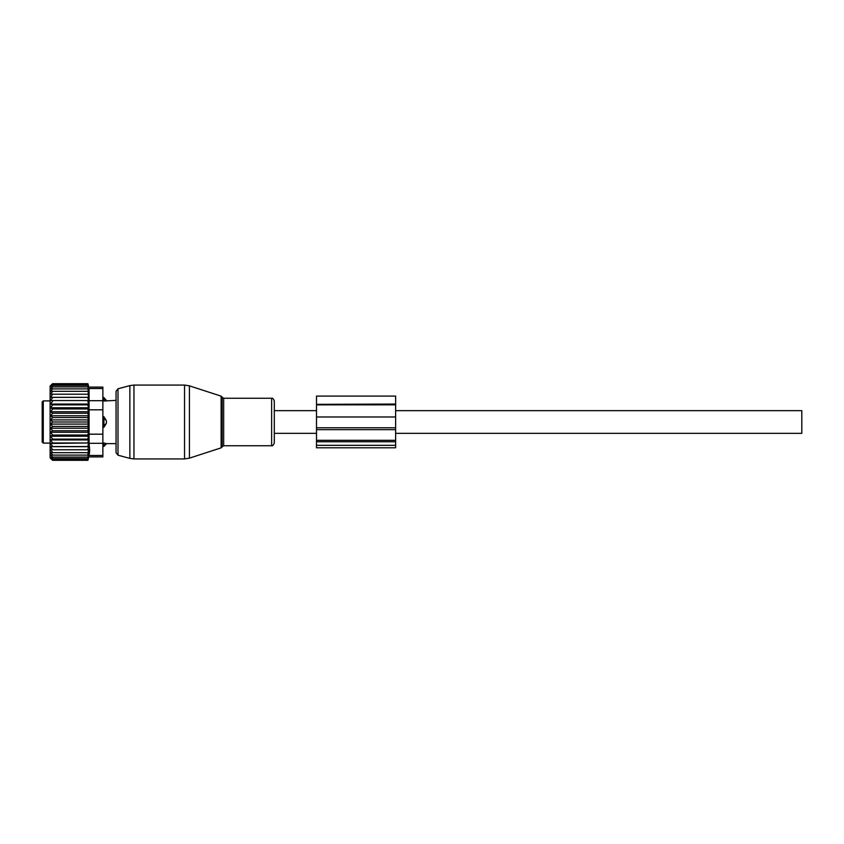 <?xml version="1.0" encoding="UTF-8"?>
<svg xmlns="http://www.w3.org/2000/svg" width="844" height="844" viewBox="0 0 844 844"><rect width="100%" height="100%" fill="white"/><g stroke="black" fill="none" stroke-linecap="round" stroke-linejoin="round"><path stroke-width="1.27" d="M274.3 433.341L274.3 400.942L274.3 443.058L274.3 433.341L316.5 433.341M102.862 397.577L103.917 397.577L103.917 401.027L116.05 400.373L116.05 391.342L116.05 452.658L116.05 443.627L106.555 443.627L103.917 446.423L103.917 445.242A4.22 3.038 0 0 0 106.376 443.585L103.917 442.973L106.376 443.585M395.625 410.659L801.8 410.659L801.8 433.341L395.625 433.341M103.917 397.577L106.376 400.415A4.22 3.038 180 0 0 103.917 398.758L102.862 398.758M102.862 401.027L106.376 400.415M102.862 416.725L103.917 416.725L106.376 420.66L106.376 423.34A4.22 2.933 180 0 1 103.917 424.933L103.917 427.275L106.376 423.34M102.862 427.275L103.917 427.275M102.862 442.973L103.917 442.973L103.917 445.242L102.862 445.242M42.2 415.902L42.2 415.005M43.255 443.1L43.255 400.9L42.2 401.955L42.2 442.045L43.255 443.1L50.112 443.1M103.917 416.725L103.917 424.933L102.862 424.933M102.862 388.504L102.862 387.09L88.799 387.09L87.892 383.693L52.55 383.693L50.112 386.13L50.112 457.87L52.55 460.307L87.892 460.307L88.799 456.91L102.862 456.91L102.862 455.496L89.074 455.496C88.715 457.374 88.715 457.374 89.074 455.496C88.715 457.374 88.715 457.374 89.074 455.496L89.675 449.778L89.074 443.322L89.074 388.504C88.715 386.626 88.715 386.626 89.074 388.504C88.715 386.626 88.715 386.626 89.074 388.504L102.862 388.504L102.862 400.678L89.074 400.678M52.75 449.789L50.471 446.655L88.451 446.655L87.839 449.789L50.503 449.789L52.75 452.669L50.672 452.669L52.75 455.106L50.946 455.106L52.75 457.1L51.305 457.1L52.75 458.619L51.716 458.619L52.75 460.307M87.839 460.307L88.008 459.685L52.75 459.685M87.839 459.685L88.114 458.619L52.75 458.619M87.839 458.619L88.23 457.1L52.75 457.1M87.839 457.1L88.325 455.106L52.75 455.106M88.451 397.345L50.471 397.345L88.451 397.345L87.839 383.693M88.451 400.552L50.471 400.552L88.451 400.552L87.839 397.45M88.451 404.054L87.839 404.877L52.75 404.877L50.471 404.054L88.451 404.054L87.839 401.027M88.451 407.789L87.839 408.96L52.75 408.96L50.471 407.789L88.451 407.789L87.839 404.877M88.451 411.714L87.839 413.212L52.75 413.212L50.471 411.714L88.451 411.714L87.839 408.96M88.451 415.776L87.839 417.569L52.75 417.569L50.471 415.776L88.451 415.776L87.839 413.212M88.451 419.911L87.839 422L52.75 422L50.471 419.911L88.451 419.911L87.839 417.569M88.451 424.089L87.839 426.431L52.75 426.431L50.471 424.089L88.451 424.089L87.839 422M88.451 428.224L87.839 430.788L52.75 430.788L50.471 428.224L88.451 428.224L87.839 426.431M88.451 432.286L87.839 435.04L52.75 435.04L50.471 432.286L88.451 432.286L87.839 430.788M88.451 436.211L87.839 439.123L52.75 439.123L50.471 436.211L88.451 436.211L87.839 435.04M88.451 439.946L87.839 442.973L52.75 442.973L50.471 439.946L88.451 439.946L87.839 439.123M88.451 443.448L87.839 446.55L52.75 446.55L50.471 443.448L87.839 442.973M88.451 446.655L87.839 446.55M87.839 455.106L88.441 449.789L87.839 449.789M87.839 385.381L51.716 385.381L52.75 384.315L52.128 384.315L87.839 384.315M51.716 385.381L52.75 385.381L51.305 386.9L87.839 386.9M51.305 386.9L52.75 386.9L50.946 388.894L87.839 388.894M52.75 388.894L50.672 391.331L87.839 391.331M52.75 391.331L50.503 394.211L87.839 394.211M87.839 452.669L52.75 452.669M102.862 400.678L102.862 455.496M89.601 451.551L89.358 453.766M50.471 446.655L52.75 446.55M50.471 443.448L52.75 442.973M50.471 439.946L52.75 439.123M50.471 436.211L52.75 435.04M50.471 432.286L52.75 430.788M50.471 428.224L52.75 426.431M50.471 424.089L52.75 422M50.471 419.911L52.75 417.569M50.471 415.776L52.75 413.212M50.471 411.714L52.75 408.96M50.471 407.789L52.75 404.877M50.471 404.054L52.75 401.027M50.471 400.552L52.75 397.45M50.471 397.345L52.75 394.211M52.128 384.315L52.75 383.693M316.5 445.315L316.5 447.784L395.625 447.784L395.625 440.315L316.5 440.315L316.5 445.315L395.625 445.315M316.5 404.054L316.5 396.089L395.625 396.089L395.625 404.35L316.5 404.35L395.625 404.054M316.5 404.35L316.5 416.978L395.625 416.978L395.625 404.35M395.625 416.978L395.625 440.315M316.5 416.978L316.5 427.781L395.625 427.781M395.625 429.649L316.5 429.649L316.5 427.781M316.5 429.649L316.5 440.315M189.425 456.688L189.425 458.155L184.541 458.925L184.541 385.075L189.425 385.845L189.425 456.688M221.139 396.152L222.151 397.165L222.151 446.835L221.139 447.847L221.139 396.152L189.425 385.845M184.541 385.075L133.953 385.075L133.953 458.925L184.541 458.925M222.151 397.165L223.66 398.262L223.66 445.737L271.62 445.737C272.296 446.265 273.192 445.368 274.3 443.058M133.953 385.075L129.86 385.613L129.86 458.387L118.002 455.211L116.05 452.658M223.66 398.262L271.62 398.262L271.62 445.737M129.86 385.613L118.002 388.789L118.002 455.211M102.862 419.067L103.917 419.067A4.22 2.933 -0 0 1 106.376 420.66M102.862 443.322L89.074 443.322M102.862 409.815L89.074 409.815M102.862 434.185L89.074 434.185M316.5 441.75L395.625 441.75M316.5 404.856L395.625 404.856M221.139 447.847L189.425 458.155M222.151 446.835L223.66 445.737M271.62 398.262C272.549 397.872 273.445 398.769 274.3 400.942M118.002 388.789L116.05 391.342M133.953 458.925L129.86 458.387M274.3 410.659L316.5 410.659M43.255 400.9L50.112 400.9M102.862 446.423L103.917 446.423"/></g></svg>
